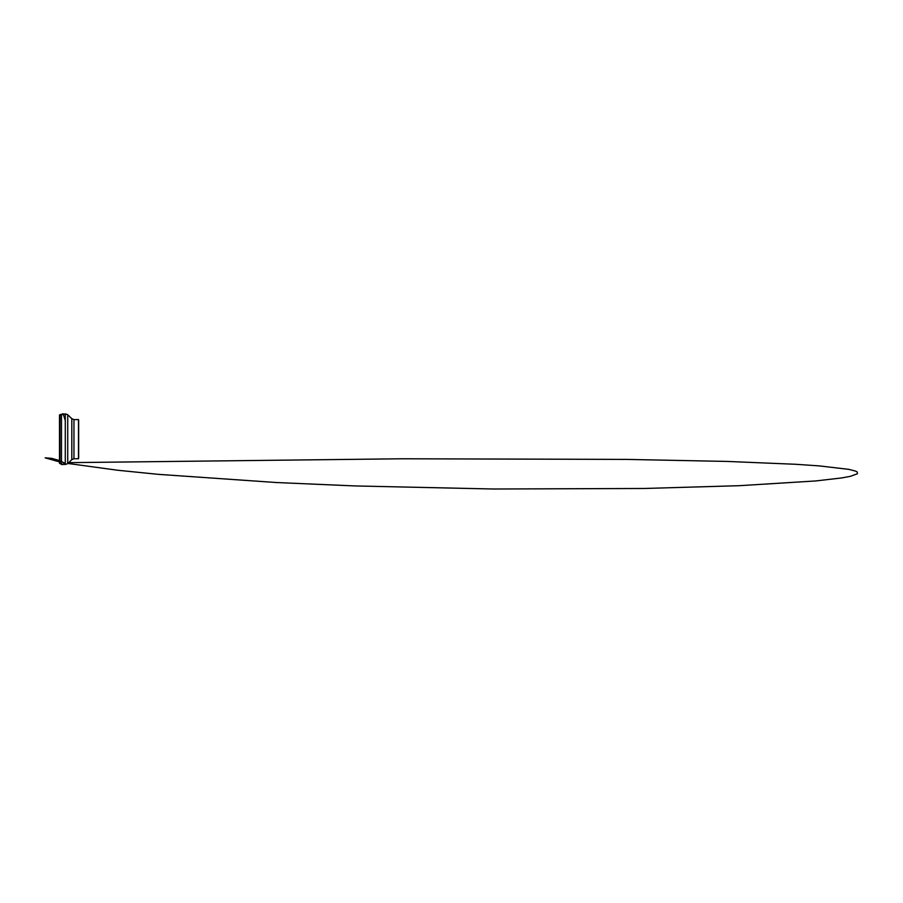 <?xml version="1.0" encoding="UTF-8"?>
<svg xmlns="http://www.w3.org/2000/svg" width="903" height="903" viewBox="0 0 903 903"><rect width="100%" height="100%" fill="white"/><g stroke="black" fill="none" stroke-linecap="round" stroke-linejoin="round"><path stroke-width="1.35" d="M78.493 419.59L78.493 458.747L78.493 419.59L73.956 419.59L73.956 458.747L78.493 458.747M59.97 414.996L59.97 463.341L59.858 415.188L65.276 413.845L65.276 464.492L61.494 464.108L61.494 414.217M78.651 458.137L78.651 420.2M60.05 414.951L59.858 439.411M67.725 414.703L71.811 418.71L71.811 459.627L67.725 463.634L67.725 414.703L65.276 413.845M59.858 461.975L45.15 457.855L51.527 458.318L59.564 460.575L64.102 462.833L63.278 464.514L61.539 464.514L60.05 463.386M59.496 439.253L59.858 461.151M59.97 463.341L61.494 464.108M67.725 463.634L65.276 464.492M71.811 459.627L73.956 458.747M71.811 418.71L73.956 419.59M65.276 420.516L63.154 413.755L59.496 414.917L59.496 463.386L59.858 417.186M67.917 463.453L117.841 470.271L158.307 474.346L276.623 482.541L355.139 485.938L493.489 489.008L644.29 488.478L739.252 485.69L815.646 480.949L841.641 477.947L850.457 476.31L857.41 473.759L857.263 472.009L855.581 471.118L848.73 469.346L819.281 465.903L795.588 464.277L727.299 461.433L626.693 459.401L402.185 458.78L68.73 462.652"/></g></svg>
